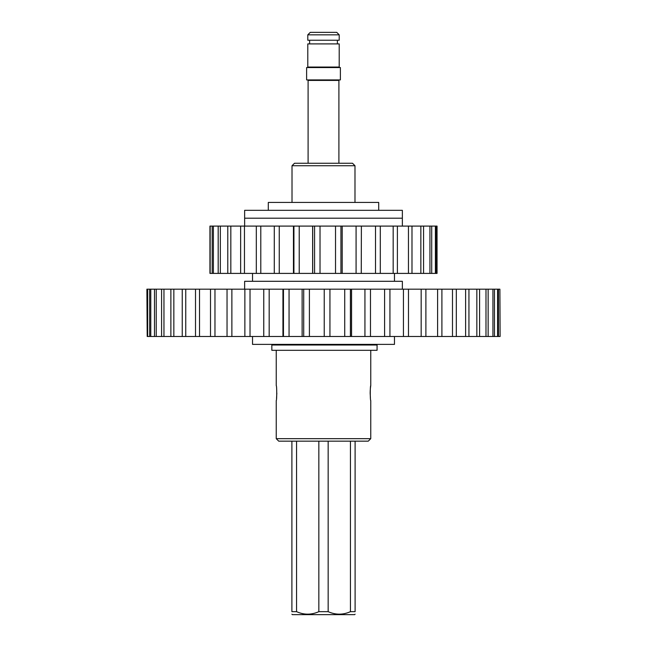 <?xml version="1.0" encoding="UTF-8"?>
<svg xmlns="http://www.w3.org/2000/svg" width="647" height="647" viewBox="0 0 647 647"><rect width="100%" height="100%" fill="white"/><g stroke="black" fill="none" stroke-linecap="round" stroke-linejoin="round"><path stroke-width="0.97" d="M244.639 226.094L244.639 218.209L402.361 218.209L244.639 218.209L244.639 210.324L402.361 210.324L402.361 226.094M275.226 350.31L271.837 350.31L271.837 345.013L377.072 345.013L377.072 350.31L275.226 350.31M361.39 226.094L437.048 226.094L437.048 273.406L361.261 273.406L361.39 226.094L361.261 273.406L293.447 273.406L293.447 226.094L293.924 226.094L279.253 226.094L279.253 273.406L293.924 273.406L293.924 226.094L299.229 226.094L299.229 273.406M212.176 226.094L212.176 273.406L209.952 273.406L209.952 226.094L274.279 226.094L274.279 273.406L279.253 273.406M274.279 273.406L212.176 273.406M274.279 226.094L279.253 226.094M361.261 226.094L299.229 226.094M210.162 226.094L210.162 273.406M213.381 226.094L213.381 273.406M218.185 226.094L218.185 273.406M220.344 226.094L220.344 273.406M227.784 226.094L227.784 273.406M230.825 226.094L230.825 273.406M240.635 226.094L240.635 273.406M244.461 226.094L244.461 273.406M256.317 226.094L256.317 273.406M260.79 226.094L260.79 273.406M314.579 226.094L314.579 273.406M320.022 226.094L320.022 273.406M335.526 226.094L335.526 273.406M340.937 226.094L340.937 273.406M356.076 226.094L356.076 273.406M375.511 226.094L375.511 273.406M380.299 226.094L380.299 273.406M393.174 226.094L393.174 273.406M397.395 226.094L397.395 273.406M408.459 226.094L408.459 273.406M411.985 226.094L411.985 273.406M420.857 226.094L420.857 273.406M423.559 226.094L423.559 273.406M429.94 226.094L429.94 273.406M431.719 226.094L431.719 273.406M435.399 226.094L435.399 273.406M436.199 226.094L436.199 273.406M263.766 336.497L269.176 336.497L269.176 289.177L263.766 289.177L263.766 336.497L252.524 336.497L252.524 344.382L394.476 344.382L394.476 336.497M244.639 289.177L244.639 281.291L402.361 281.291L402.361 289.177M147.201 336.497L146.893 289.177L147.645 289.177L147.645 336.497L147.201 336.497L147.201 289.177M149.667 289.177L150.775 289.177L150.775 336.497L149.667 336.497L149.667 289.177L147.645 289.177M154.487 289.177L156.234 289.177L156.234 336.497L154.487 336.497L154.487 289.177L150.775 289.177M161.588 289.177L163.958 289.177L163.958 336.497L161.588 336.497L161.588 289.177L156.234 289.177M170.881 289.177L173.841 289.177L173.841 336.497L170.881 336.497L170.881 289.177L163.958 289.177M182.244 289.177L185.746 289.177L185.746 336.497L182.244 336.497L182.244 289.177L173.841 289.177M195.515 289.177L199.519 289.177L199.519 336.497L195.515 336.497L195.515 289.177L185.746 289.177M210.51 289.177L214.966 289.177L214.966 336.497L210.51 336.497L210.51 289.177L199.519 289.177M227.04 289.177L231.877 289.177L231.877 336.497L227.04 336.497L227.04 289.177L214.966 289.177M244.873 289.177L250.025 289.177L250.025 336.497L244.873 336.497L244.873 289.177L231.877 289.177M269.176 289.177L289.055 289.177L289.055 336.497L283.467 336.497L283.467 289.177L282.941 289.177L282.941 336.497L283.467 336.497L269.176 336.497M303.71 289.177L309.403 289.177L309.403 336.497L303.71 336.497L303.71 289.177L302.125 289.177L302.141 336.497M324.228 289.177L329.938 289.177L329.938 336.497L324.228 336.497L324.228 289.177L309.403 289.177M344.73 289.177L350.391 289.177L350.391 336.497L344.73 336.497L344.73 289.177L329.938 289.177M364.94 289.177L370.472 289.177L370.472 336.497L364.94 336.497L364.94 289.177L350.391 289.177M384.601 289.177L389.931 289.177L389.931 336.497L384.601 336.497L384.601 289.177L370.472 289.177L370.472 336.497L384.601 336.497M403.429 289.177L408.483 289.177L408.483 336.497L403.429 336.497L403.429 289.177L389.931 289.177M421.173 289.177L425.888 289.177L425.888 336.497L421.173 336.497L421.173 289.177L408.483 289.177M437.598 289.177L441.901 289.177L441.901 336.497L437.598 336.497L437.598 289.177L425.888 289.177M452.488 289.177L456.321 289.177L456.321 336.497L452.488 336.497L452.488 289.177L441.901 289.177M465.622 289.177L468.946 289.177L468.946 336.497L465.622 336.497L465.622 289.177L456.321 289.177M476.839 289.177L479.597 289.177L479.597 336.497L476.839 336.497L476.839 289.177L468.946 289.177M485.986 289.177L488.145 289.177L488.145 336.497L485.986 336.497L485.986 289.177L479.597 289.177M492.933 289.177L494.462 289.177L494.462 336.497L492.933 336.497L492.933 289.177L488.145 289.177M497.583 289.177L498.465 289.177L498.465 336.497L497.583 336.497L497.583 289.177L494.462 289.177M499.888 289.177L500.107 336.497L499.888 289.177L498.465 289.177M250.025 289.177L263.766 289.177L263.75 336.497L250.025 336.497M303.71 336.497L302.125 336.497L302.125 289.177L289.055 289.177M499.888 336.497L498.465 336.497M497.583 336.497L494.462 336.497M492.933 336.497L488.145 336.497M485.986 336.497L479.597 336.497M476.839 336.497L468.946 336.497M465.622 336.497L456.321 336.497M452.488 336.497L441.901 336.497M437.598 336.497L425.888 336.497M421.173 336.497L408.483 336.497M403.429 336.497L389.931 336.497M364.94 336.497L350.391 336.497M344.73 336.497L329.938 336.497M324.228 336.497L309.403 336.497M302.125 336.497L289.055 336.497M244.873 336.497L231.877 336.497M227.04 336.497L214.966 336.497M210.51 336.497L199.519 336.497M195.515 336.497L185.746 336.497M182.244 336.497L173.841 336.497M170.881 336.497L163.958 336.497M161.588 336.497L156.234 336.497M154.487 336.497L150.775 336.497M149.667 336.497L147.645 336.497M292.015 165.737L294.506 163.254L352.494 163.254L354.985 165.737L292.015 165.737L292.015 202.438M370.755 438.674L368.272 441.157L278.728 441.157L276.245 438.674L370.755 438.674L370.755 400.533C370.116 401.003 370.108 385.183 370.755 385.636L370.464 387.755M370.456 387.868L370.254 390.181M370.246 390.278L370.165 393.061M370.165 393.125L370.424 398.034M276.528 398.512L276.835 393.069M276.245 344.382L370.755 344.382M268.295 210.324L268.295 202.438L378.705 202.438L378.705 210.324M276.245 350.31L276.245 385.636C276.892 385.175 276.892 400.994 276.245 400.533L276.245 438.674M355.106 614.189L354.645 614.65L292.355 614.65L291.894 614.189M328.158 441.157L328.158 611.666L318.842 611.666C311.417 614.99 303.993 614.99 296.552 611.666L291.894 611.666C291.894 614.99 291.894 614.99 291.894 611.666L291.894 441.157M350.448 441.157L350.448 611.666C343.031 614.99 335.599 614.99 328.158 611.666M318.842 441.157L318.842 611.666M296.552 611.666L296.552 441.157M350.448 611.666L355.106 611.666C355.106 614.99 355.106 614.99 355.106 611.666L355.106 441.157M307.794 34.833L310.277 32.35L336.723 32.35L339.206 34.833L307.794 34.833L307.794 40.235L339.206 40.235L339.206 34.833M339.206 67.053L307.794 67.053L307.794 43.899L339.206 43.899L339.206 67.053L339.707 67.555M340.387 67.555L306.613 67.555L306.613 79.921L340.387 79.921L340.387 67.555M338.899 163.254L338.899 80.414L308.101 80.414L307.6 79.921M394.476 281.291L394.476 273.406M252.524 281.291L252.524 273.406M342.206 226.094L342.206 273.406M312.638 226.094L312.638 273.406M312.703 226.094L312.703 273.406M351.499 336.497L351.499 289.177M351.564 336.497L351.564 289.177M370.755 385.636L370.755 350.31M367.917 345.013L367.917 344.511M354.985 202.438L354.985 165.737M279.083 345.013L279.083 344.511M307.794 67.053L307.293 67.555M337.378 43.899L337.378 40.235M308.101 80.414L308.101 163.254M309.622 43.899L309.622 40.235M338.899 80.414L339.4 79.921"/></g></svg>
